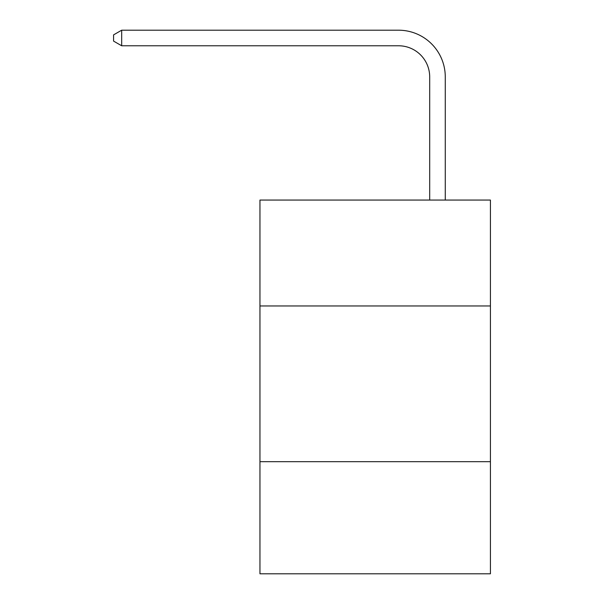 <?xml version="1.0" encoding="UTF-8"?>
<svg xmlns="http://www.w3.org/2000/svg" width="604" height="604" viewBox="0 0 604 604"><rect width="100%" height="100%" fill="white"/><g stroke="black" fill="none" stroke-linecap="round" stroke-linejoin="round"><path stroke-width="0.91" d="M490.425 305.956L490.425 200.06L259.954 200.06L259.954 305.956L490.425 305.956L490.425 573.8L259.954 573.8L259.954 305.956M490.425 461.683L259.954 461.683M429.693 200.06L429.693 76.919A31.144 31.144 0 0 0 398.549 45.776L121.676 45.776L113.575 41.102L113.575 34.873L121.676 30.2L398.549 30.2A46.719 46.719 0 0 1 445.269 76.919L445.269 200.06M429.693 76.919A31.144 31.144 0 0 0 398.549 45.776A31.144 31.144 0 0 1 429.693 76.919A31.144 31.144 0 0 0 398.549 45.776A31.144 31.144 0 0 1 429.693 76.919A31.144 31.144 0 0 0 398.549 45.776A31.144 31.144 0 0 1 429.693 76.919A31.144 31.144 0 0 0 398.549 45.776A31.144 31.144 0 0 1 429.693 76.919A31.144 31.144 0 0 0 398.549 45.776A31.144 31.144 0 0 1 429.693 76.919A31.144 31.144 0 0 0 398.549 45.776A31.144 31.144 0 0 1 429.693 76.919A31.144 31.144 0 0 0 398.549 45.776A31.144 31.144 0 0 1 429.693 76.919A31.144 31.144 0 0 0 398.549 45.776A31.144 31.144 0 0 1 429.693 76.919A31.144 31.144 0 0 0 398.549 45.776A31.144 31.144 0 0 1 429.693 76.919A31.144 31.144 0 0 0 398.549 45.776A31.144 31.144 0 0 1 429.693 76.919A31.144 31.144 0 0 0 398.549 45.776A31.144 31.144 0 0 1 429.693 76.919A31.144 31.144 0 0 0 398.549 45.776A31.144 31.144 0 0 1 429.693 76.919A31.144 31.144 0 0 0 398.549 45.776A31.144 31.144 0 0 1 429.693 76.919A31.144 31.144 0 0 0 398.549 45.776A31.144 31.144 0 0 1 429.693 76.919A31.144 31.144 0 0 0 398.549 45.776A31.144 31.144 0 0 1 429.693 76.919A31.144 31.144 0 0 0 398.549 45.776A31.144 31.144 0 0 1 429.693 76.919A31.144 31.144 0 0 0 398.549 45.776M121.676 45.776L121.676 30.2L398.549 30.2"/></g></svg>
